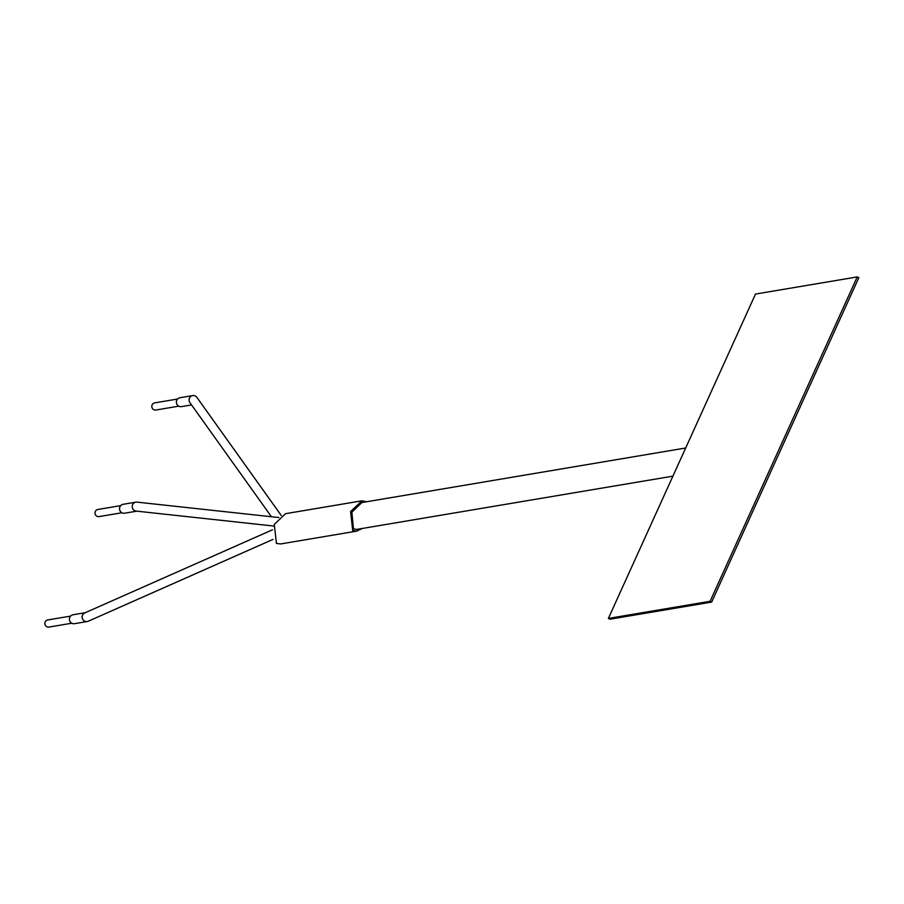 <?xml version="1.0" encoding="UTF-8"?>
<svg xmlns="http://www.w3.org/2000/svg" width="904" height="904" viewBox="0 0 904 904"><rect width="100%" height="100%" fill="white"/><g stroke="black" fill="none" stroke-linecap="round" stroke-linejoin="round"><path stroke-width="1.36" d="M672.915 476.148L356.82 529.382L353.464 528.942L351.871 512.195L361.882 502.545L685.673 448M362.12 528.49L356.809 531.111L352.729 530.558L350.571 511.551L361.905 500.816L366.628 501.743M356.809 531.111L280.511 543.959L276.443 543.406L274.274 524.399L285.607 513.675L361.905 500.816M710.092 601.296L857.229 276.929L755.507 294.06L608.369 618.426L710.092 601.296L711.663 602.087L858.8 277.72L857.229 276.929M608.369 618.426L609.94 619.217L711.663 602.087M272.997 539.405L88.23 621.24A4.509 4.328 -99.6 0 1 82.558 615.115A4.509 4.328 -99.6 0 1 84.739 612.935L272.522 529.778M85.225 612.72L73.021 614.776A4.509 4.328 80.4 0 0 71.924 623.285A4.509 4.328 80.4 0 0 74.512 623.681L87.236 621.534M70.614 616.099L47.742 619.952A3.616 3.458 80.4 0 0 45.584 625.658A3.616 3.458 80.4 0 0 48.94 627.071L71.811 623.218M271.415 516.738L189.953 402.687A4.509 4.328 -99.6 0 1 192.665 395.579A4.509 4.328 -99.6 0 1 196.88 397.376L281.28 515.54M273.607 526.026L136.21 511.099A4.509 4.328 -99.6 0 1 135.849 502.161A4.509 4.328 -99.6 0 1 136.99 502.127L278.907 517.551M192.665 395.579L179.952 397.726A4.509 4.328 80.4 0 0 177.263 404.856A4.509 4.328 80.4 0 0 181.455 406.619L191.546 404.924M135.849 502.161L123.125 504.308A4.509 4.328 80.4 0 0 120.435 511.449A4.509 4.328 80.4 0 0 124.628 513.212L136.775 511.167M177.546 399.037L154.674 402.89A3.616 3.458 80.4 0 0 152.516 408.608A3.616 3.458 80.4 0 0 155.872 410.02L178.743 406.167M120.718 505.63L97.847 509.483A3.616 3.458 80.4 0 0 95.7 515.19A3.616 3.458 80.4 0 0 99.044 516.602L121.916 512.749"/></g></svg>
